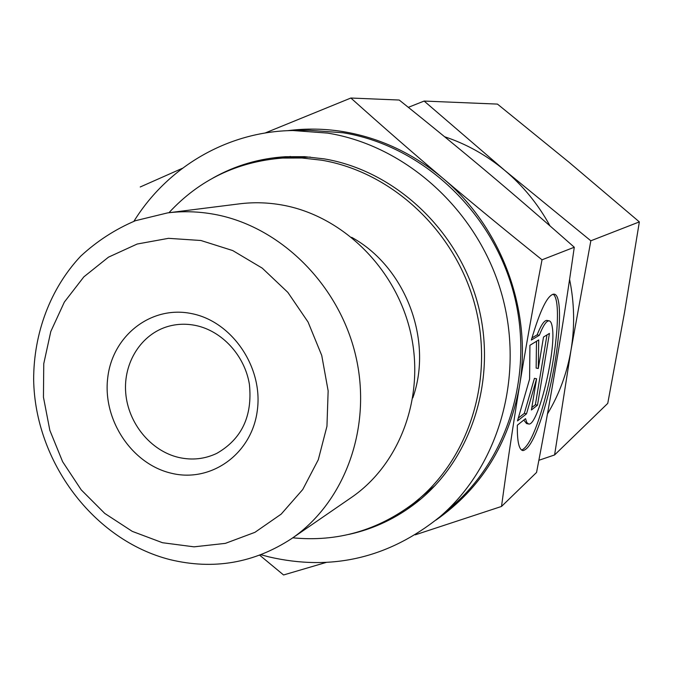 <?xml version="1.0" encoding="UTF-8"?>
<svg xmlns="http://www.w3.org/2000/svg" width="673" height="673" viewBox="0 0 673 673"><rect width="100%" height="100%" fill="white"/><g stroke="black" fill="none" stroke-linecap="round" stroke-linejoin="round"><path stroke-width="1.01" d="M169.924 559.6C213.56 570.157 254.133 563.15 291.661 538.585C345.089 502.108 372.522 426.926 355.672 355.563C338.948 284.191 279.817 226.136 214.174 214.292C198.485 211.44 182.955 210.977 167.594 212.895L135.424 220.71C115.108 229.358 96.836 241.212 80.625 256.245C50.324 288.574 33.667 333.135 33.65 379.631C34.954 461.67 93.48 540.167 169.924 559.6M162.496 542.724L194.026 546.838L225.354 543.372L254.924 532.335L281.188 514.122L302.724 489.54L318.287 459.743L326.952 426.261L328.146 390.862L321.744 355.462L308.057 322.022L287.851 292.385L262.26 268.148L232.732 250.566L200.907 240.497L168.486 238.335L137.166 244.03L108.504 257.145L83.856 276.855L64.347 302.084L50.795 331.52L43.753 363.731L43.451 397.179L49.844 430.341L62.623 461.703L81.206 489.843L104.778 513.44L132.287 531.376L162.496 542.724M291.661 538.585L351.331 497.532C400.284 464.092 425.471 396.103 410.429 331.898C395.497 267.694 341.985 215.596 282.054 205.013C267.728 202.472 253.536 202.077 239.462 203.843L167.594 212.895M412.81 397.894C433.387 340.143 405.432 266.752 351.643 237.325M292.763 537.82C337.291 542.135 377.679 530.551 413.937 503.059L435.347 485.292M413.937 503.059C468.795 460.096 494.798 379.479 474.945 305.13C455.167 230.763 391.72 171.893 321.559 160.191L302 158.004L282.517 158.062C237.165 161.663 199.301 179.884 168.931 212.727M348.765 534.429C373.692 528.995 396.422 518.244 416.94 502.193C471.807 459.045 497.742 378.293 477.796 303.868C457.934 229.443 394.378 170.555 324.108 158.862L304.684 156.683L285.335 156.716C259.341 158.382 235.222 165.482 212.996 178.008M290.509 156.489L274.222 158.769M260.956 554.737L268.729 556.84C331.688 571.444 388.775 558.068 439.999 516.721L452.248 506.155C509.974 456.647 535.557 368.224 512.246 287.926C488.985 207.612 419.38 145.057 343.045 132.766L309.067 130.268L292.881 130.528C227.516 131.37 167.426 167.14 133.927 221.266M439.999 516.721C499.114 466.036 525.302 375.214 501.309 292.646C477.384 210.069 405.903 145.73 327.692 133.103L292.881 130.528M178.74 457.455C192.041 460.45 204.718 459.087 216.782 453.375C241.767 439.065 252.644 416.057 249.405 384.342C244.753 355.563 222.014 330.838 195.599 325.463C186.303 323.578 177.235 323.873 168.385 326.329C141.263 333.917 123.151 362.739 125.725 393.015C128.156 423.309 150.777 450.969 178.74 457.455M191.612 313.601C232.16 321.433 263.513 367.567 257.254 410.875C251.601 454.309 210.767 483.029 171.329 473.237C131.79 464.076 102.498 419.851 107.722 377.856C112.366 335.743 151.139 305.121 191.612 313.601M259.711 555.208L283.569 574.969L326.153 562.443M415.216 534.842L501.511 506.449C507.139 464.942 513.12 424.856 519.463 386.209C525.781 347.638 533.302 305.5 542.026 259.803C505.734 230.688 472.639 203.482 442.758 178.168C412.86 153.259 379.673 137.746 343.205 131.622C324.521 128.61 306.013 128.299 287.691 130.68M436.011 520.061C480.909 488.648 508.729 444.037 519.463 386.209C532.486 310.968 501.587 227.095 442.758 178.168C412.81 152.821 382.18 126.103 350.869 98.031L265.069 133.018M350.869 98.031L399.224 100.033C431.216 125.641 460.719 149.801 487.723 172.507C514.694 195.17 543.548 220.079 574.279 247.235C568.492 287.775 562.678 325.387 556.849 360.072C551.027 394.807 544.264 432.276 536.549 472.454L501.511 506.449M525.537 418.665L526.808 422.585L528.658 424.007C537.937 426.547 556.369 350.768 552.34 327.524C551.742 323.276 550.64 321.038 549.033 320.828C546.417 320.752 543.178 325.572 539.325 335.289L531.35 340.042C540.133 310.017 547.662 294.715 553.938 294.143C564.26 294.084 559.423 354.991 546.24 402.151C537.643 432.823 529.912 448.967 523.047 450.582C519.009 450.035 517.108 441.581 517.335 425.21L525.537 418.665M528.212 423.914L526.522 423.553L523.804 420.053M521.651 450.069C528.482 447.091 535.994 430.981 544.188 401.722C556.697 356.883 561.871 298.93 553.029 294.194M518.311 418.084L524.326 413.382L534.429 378.344L536.583 378.79L526.505 413.836L517.478 420.928L529.592 379.135L529.929 345.283L538.72 339.932L538.291 368.493L543.515 337.022L549.429 333.421L537.483 405.196L531.409 409.975L536.583 378.79M526.505 413.836L524.326 413.382M531.821 407.535L535.371 404.759L546.981 334.91M537.483 405.196L535.371 404.759M538.291 368.493L536.137 368.055L536.499 341.287M531.948 337.922L537.13 334.86C540.999 325.152 544.247 320.331 546.88 320.415L547.199 320.474M539.325 335.289L537.13 334.86M542.026 259.803L574.279 247.235M182.433 168.284L140.228 186.976M407.274 508.048L420.953 498.92M310.329 157.087L282.517 158.062M550.018 225.926C538.257 204.415 523.157 185.899 504.716 170.37L424.133 101.059L497.465 104.096L569.022 162.269L639.35 221.897L624.468 312.785L607.753 403.379L554.594 454.948L570.99 350.179L590.835 240.791L504.716 170.37C486.503 155.202 466.465 143.997 444.601 136.745M424.133 101.059L408.334 107.335M538.871 460.29L554.594 454.948M639.35 221.897L590.835 240.791M547.452 413.962C559.17 394.479 567.011 373.221 570.99 350.179C574.902 326.708 574.439 303.111 569.594 279.388M522.307 450.422L523.047 450.582M546.88 320.415L549.033 320.828"/></g></svg>

